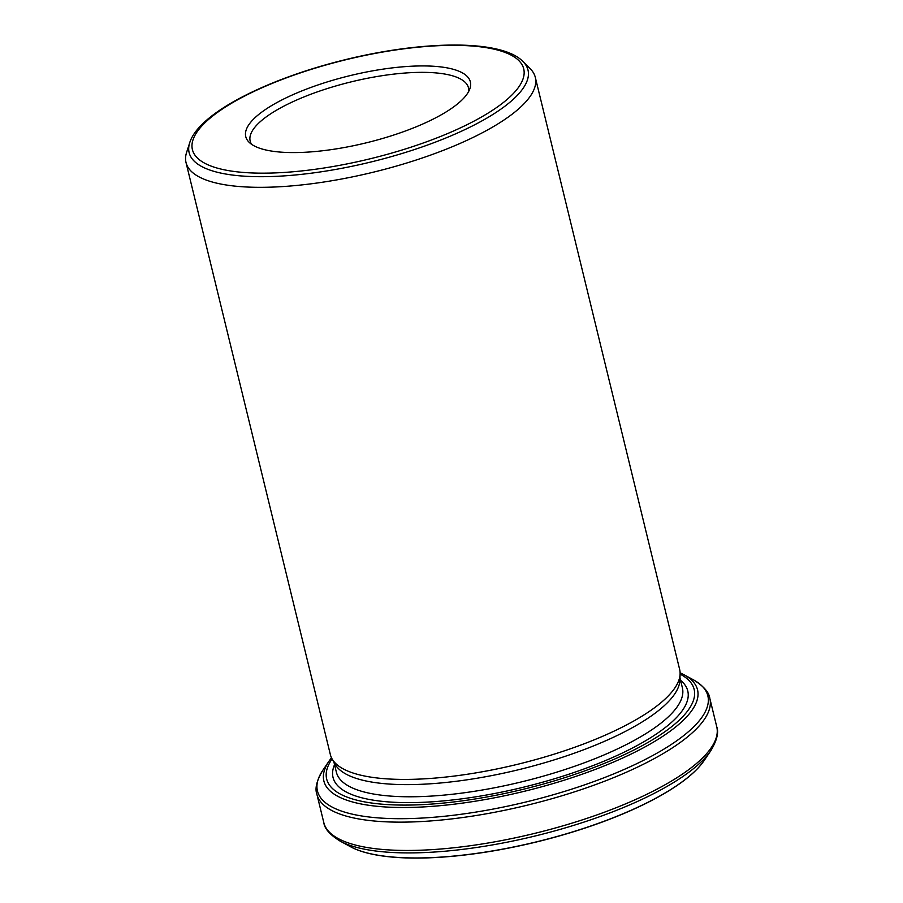 <?xml version="1.0" encoding="UTF-8"?>
<svg xmlns="http://www.w3.org/2000/svg" width="903" height="903" viewBox="0 0 903 903"><rect width="100%" height="100%" fill="white"/><g stroke="black" fill="none" stroke-linecap="round" stroke-linejoin="round"><path stroke-width="1.35" d="M332.044 758.859L335.092 764.243A178.072 53.254 -13.7 0 0 601.082 742.785A178.072 53.254 -13.7 0 0 679.88 680.196L680.106 674.01A179.753 53.751 166.3 0 1 600.551 737.187A179.753 53.751 166.3 0 1 332.044 758.859A179.753 53.751 166.3 0 1 330.363 754.615L186.018 162.517A179.753 53.751 -13.7 0 0 456.218 145.09A179.753 53.751 -13.7 0 0 535.31 77.376A179.753 53.751 -13.7 0 0 530.129 68.628L522.972 61.551A174.392 52.148 166.3 0 1 451.263 135.732A174.392 52.148 166.3 0 1 269.568 176.582A174.392 52.148 166.3 0 1 189.698 142.787C198.536 113.496 266.227 79.137 344.506 59.869C423.902 40.195 501.831 39.461 522.972 61.551M535.31 77.376L679.654 669.473A179.753 53.751 166.3 0 1 680.106 674.01M352.091 847.556A191.538 57.284 -13.7 0 0 353.976 848.459A191.538 57.284 -13.7 0 0 536.664 841.923A191.538 57.284 -13.7 0 0 701.868 763.645A191.538 57.284 -13.7 0 0 703.132 761.974M189.698 142.787L186.605 152.37A179.753 53.751 -13.7 0 0 186.018 162.517M468.713 91.384A112.344 33.592 -13.7 0 0 468.476 87.851A112.344 33.592 -13.7 0 0 351.369 81.823A112.344 33.592 -13.7 0 0 250.176 141.071A112.344 33.592 -13.7 0 0 251.587 144.311M419.5 125.427A115.595 34.562 -13.7 0 0 469.989 88.404A115.595 34.562 -13.7 0 0 349.879 75.671A115.595 34.562 -13.7 0 0 249.093 142.256A115.595 34.562 -13.7 0 0 419.5 125.427M448.689 133.102A170.498 50.986 -13.7 0 0 433.282 45.974A170.498 50.986 -13.7 0 0 192.204 148.679A170.498 50.986 -13.7 0 0 448.689 133.102M333.952 762.222L336.379 772.2A178.072 53.254 -13.7 0 0 604.039 754.942A178.072 53.254 -13.7 0 0 682.397 687.86L679.959 677.882M680.106 672.791L683.864 674.654A192.305 57.51 166.3 0 1 612.923 762.324A192.305 57.51 166.3 0 1 401.88 807.496A192.305 57.51 166.3 0 1 329.008 761.161L331.491 757.775M332.101 758.949A189.133 56.562 -13.7 0 0 402.749 805.081A189.133 56.562 -13.7 0 0 610.936 760.653A189.133 56.562 -13.7 0 0 680.094 674.112M353.976 848.459L350.409 846.675A191.752 57.34 -13.7 0 0 536.642 841.81A191.752 57.34 -13.7 0 0 704.216 760.428L701.868 763.645M704.216 760.428L710.808 750.709A200.906 60.083 166.3 0 1 535.219 835.975A200.906 60.083 166.3 0 1 340.081 841.077C329.9 834.767 324.47 828.582 323.793 822.554A202.227 60.478 -13.7 0 0 627.754 802.948A202.227 60.478 -13.7 0 0 716.745 726.757L709.837 698.448A202.227 60.478 166.3 0 1 620.858 774.627A202.227 60.478 166.3 0 1 316.885 794.234L323.793 822.554M329.008 761.161L322.822 770.282A200.906 60.083 -13.7 0 0 398.957 818.694A200.906 60.083 -13.7 0 0 619.435 771.501A200.906 60.083 -13.7 0 0 693.549 679.914C703.73 686.235 709.16 692.409 709.837 698.448M334.55 764.672A182.564 54.598 -13.7 0 0 414.195 802.575A182.564 54.598 -13.7 0 0 607.448 759.739A182.564 54.598 -13.7 0 0 680.557 680.331M350.409 846.675L340.081 841.077M683.864 674.654L693.549 679.914M710.808 750.709C716.937 740.415 718.912 732.435 716.745 726.757M322.822 770.282C316.693 780.576 314.718 788.567 316.885 794.234"/></g></svg>
